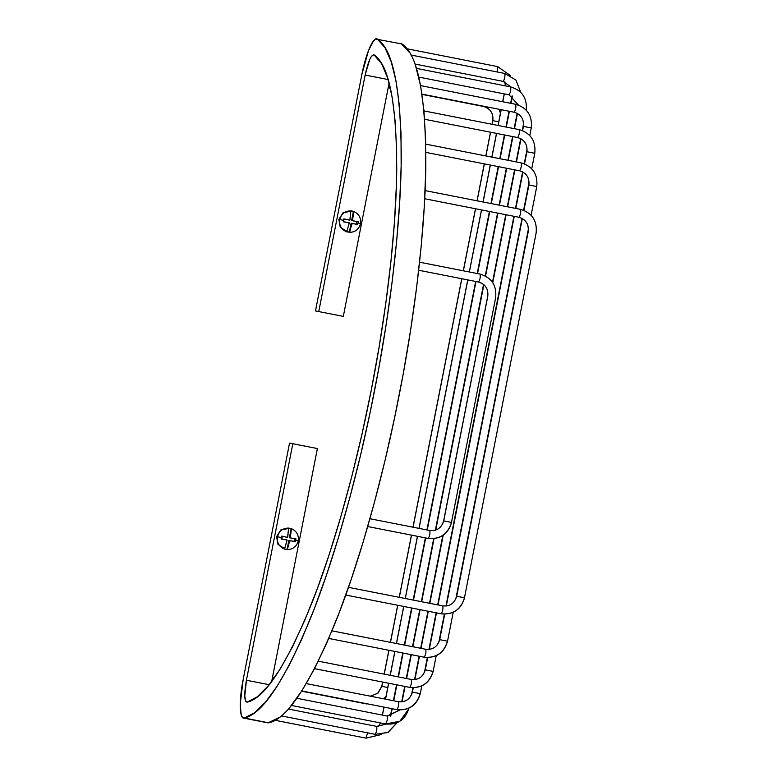 <?xml version="1.0" encoding="UTF-8"?>
<svg xmlns="http://www.w3.org/2000/svg" width="777" height="777" viewBox="0 0 777 777"><rect width="100%" height="100%" fill="white"/><g stroke="black" fill="none" stroke-linecap="round" stroke-linejoin="round"><path stroke-width="1.17" d="M343.317 316.385L315.472 310.936L343.317 316.385L389.112 82.984L343.317 316.385L315.472 310.936L361.878 74.417C365.909 53.254 373.65 35.742 377.476 39.151C393.133 49.563 401.058 89.501 401.253 158.964C400.757 226.661 389.51 315.355 374.572 390.559C359.984 465.821 336.878 552.292 311.713 615.345C285.246 679.807 262.772 714.034 244.289 718.035L268.861 722.863C287.344 718.861 309.819 684.634 336.286 620.182C361.451 557.119 384.557 470.648 399.145 395.386C414.073 320.182 425.33 231.488 425.825 163.801C425.631 94.328 417.705 54.39 402.049 43.988L375.621 39.015L373.426 40.958L368.502 50.524L361.878 74.417L315.472 310.936L343.317 316.385M289.539 443.104L317.395 448.552L292.822 443.725L246.416 680.234C244.036 694.094 244.25 701.417 247.076 702.185C264.695 698.377 286.121 665.734 311.363 604.273C335.353 544.153 357.391 461.703 371.299 389.937C385.538 318.24 396.27 233.663 396.736 169.124C396.552 102.885 388.995 64.812 374.067 54.885L381.565 63.617L387.665 77.972L392.268 97.717L395.289 122.475L396.678 151.806L396.396 185.188L394.463 222.018L390.909 261.635L385.8 303.331L379.225 346.357L371.299 389.937L362.169 433.294L352 475.641L340.967 516.229L329.273 554.322L317.123 589.238L304.749 620.347L292.366 647.095L280.186 668.997L268.444 685.664L257.333 696.794L247.076 702.185L245.911 701.709L244.774 696.163L246.416 680.234L269.211 684.722L246.416 680.234L292.822 443.725L289.539 443.104L243.143 679.622L289.539 443.104M268.084 722.892L243.512 718.065L268.084 722.892M244.289 718.035C239.442 719.813 238.879 700.737 243.143 679.622L240.248 704.215L241.2 714.889L242.511 717.492L244.289 718.035L254.565 712.752L265.656 701.952L277.379 685.819L289.549 664.626L301.952 638.704L314.394 608.498L326.661 574.485L338.558 537.237L349.903 497.358L360.479 455.516L370.143 412.383L378.72 368.677L386.072 325.107L392.074 282.401L396.629 241.258L399.669 202.341L401.146 166.307L401.019 133.731L399.31 105.167L396.027 81.07L391.239 61.839L385.023 47.785L377.476 39.151M374.067 54.885C371.153 54.584 368.181 61.296 365.151 75.039L388.15 79.555L365.151 75.039L318.755 311.548L365.151 75.039L369.658 59.654L371.299 56.536L373.756 54.72M271.678 681.536L317.395 448.552L271.678 681.536M401.262 43.658L409.596 52.622M415.812 66.667L420.6 85.897L423.873 109.994L425.592 138.559L425.718 171.134L424.242 207.168L421.202 246.086L416.647 287.228L410.635 329.943L403.292 373.504L394.716 417.21L385.052 460.343L374.465 502.195L363.131 542.064L351.233 579.312L338.957 613.325L326.525 643.531L314.112 669.453L301.952 690.646L290.229 706.779M279.137 717.579L267.978 722.872M388.179 87.733L390.384 88.17M422.008 94.386L483.537 106.478C490.404 108.615 493.512 113.345 492.841 120.668L492.841 120.668C493.512 113.345 490.404 108.615 483.537 106.478L483.537 106.478C490.394 108.527 493.463 113.257 492.754 120.649L492.045 124.281M498.756 121.824L492.841 120.668L492.132 124.301L492.841 120.668L498.756 121.824M381.857 686.363L382.702 682.07L381.857 686.363L377.913 693.239L370.347 696.182L377.913 693.239L381.857 686.363L387.772 687.519L381.857 686.363M490.569 132.236L485.916 155.954L490.569 132.236M484.362 163.889L477.117 200.825L484.362 163.889M475.563 208.751L463.383 270.804L475.563 208.751M461.829 278.739L413.082 527.224L461.829 278.739M411.519 535.149L399.32 597.338L411.519 535.149M397.766 605.273L390.491 642.346L397.766 605.273M388.937 650.281L384.256 674.135L388.937 650.281M301.612 691.18L366.491 703.933M272.523 677.223L274.514 677.612L272.523 677.223M406.944 48.766L497.591 66.589L497.329 72.008L497.591 66.589L406.944 48.766M504.71 81.808L505.565 85.907L504.72 81.808M504.322 93.9L502.777 101.758L504.322 93.9M501.223 109.693L498.125 125.476L501.223 109.693M496.571 133.411L491.909 157.129L496.571 133.411M490.355 165.064L483.109 202.001L490.355 165.064M481.555 209.936L469.376 271.979L481.555 209.936M467.822 279.914L419.075 528.399L467.822 279.914M417.521 536.324L405.312 598.513L417.521 536.324M403.758 606.448L396.484 643.521L403.758 606.448M394.93 651.456L390.248 675.32L394.93 651.456M388.694 683.245L385.567 699.174L388.694 683.245M384.013 707.109L382.439 715.102L384.013 707.109M275.068 720.279L365.841 738.121L367.667 732.866L365.841 738.121L275.068 720.279L365.841 738.121L381.371 734.518M380.633 722.989L378.312 726.592L380.633 722.989M414.908 64.035L503.175 81.391L414.908 64.035L503.175 81.391L511.033 86.985L503.175 81.391C504.749 78.943 505.273 76.301 504.729 73.456L504.729 73.465C505.273 76.301 504.749 78.943 503.175 81.391L510.965 86.975M410.965 55.031L504.729 73.456L410.965 55.031M512.393 96.057L510.955 103.37L512.393 96.057M509.401 111.296L506.303 127.088L509.401 111.296M504.739 135.013L500.087 158.741L504.739 135.013M498.533 166.666L491.287 203.613L498.533 166.666M489.733 211.538L477.554 273.591L489.733 211.538M476 281.517L427.253 530.001L476 281.517M425.689 537.937L413.49 600.126L425.689 537.937M411.936 608.051L404.662 645.133L411.936 608.051M403.108 653.059L398.426 676.922L403.108 653.059M396.872 684.858L393.745 700.786L396.872 684.858M392.191 708.711L390.724 716.171L392.191 708.711M281.264 715.879L375.077 734.323C376.651 731.876 377.175 729.234 376.631 726.388C377.175 729.234 376.651 731.876 375.077 734.323L281.264 715.879L375.077 734.323L387.684 732.546L396.93 722.814M376.631 726.388L288.277 709.022L376.631 726.388L386.169 724.067L376.981 726.456M418.735 77.078L509.032 94.823L418.735 77.078L509.032 94.823L518.473 105.06L509.032 94.823C510.606 92.376 511.13 89.734 510.586 86.898L510.586 86.898C511.13 89.734 510.606 92.376 509.032 94.823L518.385 105.031M416.365 68.376L510.586 86.898L416.365 68.376M517.463 113.452L514.471 128.691L517.463 113.452M512.917 136.626L508.265 160.344L512.917 136.626M506.711 168.279L499.465 205.215L506.711 168.279M497.902 213.151L485.567 276.058L497.902 213.151M483.877 284.664L435.722 530.079L483.877 284.664M434.042 538.684L421.668 601.728L434.042 538.684M420.114 609.663L412.84 646.736L420.114 609.663M411.286 654.671L406.604 678.535L411.286 654.671M405.05 686.46L402.03 701.845L405.05 686.46M291.346 705.438L385.596 723.96C387.179 721.522 387.694 718.871 387.16 716.035C387.694 718.871 387.179 721.522 385.596 723.96L291.346 705.438L385.596 723.96L399.883 721.231L408.624 709.119M387.16 716.035L296.814 698.27L387.16 716.035L399.834 709.984L387.509 716.093M421.969 94.114L514.112 112.218C520.978 114.355 524.087 119.085 523.416 126.408C524.087 119.085 520.978 114.355 514.112 112.218C515.685 109.78 516.2 107.139 515.666 104.293L420.542 85.596L515.666 104.293C516.2 107.139 515.685 109.78 514.112 112.218L421.969 94.114L514.102 112.218M531.177 127.933L523.329 126.389L522.591 130.614L523.416 126.408L531.264 127.943C532.478 115.695 527.282 107.809 515.666 104.293M301.767 690.938L396.901 709.644C398.475 707.196 398.999 704.554 398.455 701.709C398.999 704.554 398.475 707.196 396.901 709.644L301.767 690.938L396.901 709.644C408.848 710.683 416.608 705.341 420.192 693.628L412.344 692.084L413.286 687.752L412.432 692.103C410.285 699.125 405.623 702.33 398.455 701.709C405.623 702.33 410.285 699.125 412.432 692.103L420.279 693.638L421.785 685.926M520.988 138.782L516.443 161.956L520.988 138.782M514.889 169.881L507.634 206.828L514.889 169.881M506.08 214.753L492.754 282.692L506.08 214.753M443.201 535.266L429.846 603.341L443.201 535.266M428.292 611.266L421.017 648.348L428.292 611.266M419.454 656.274L414.889 679.593L419.454 656.274M306.284 683.595L398.455 701.709L306.284 683.595M424.64 119.269L517.628 137.548C524.504 139.685 527.602 144.415 526.932 151.738L526.932 151.738C527.602 144.415 524.504 139.685 517.628 137.548C519.211 135.111 519.726 132.459 519.191 129.623L519.191 129.623C519.726 132.459 519.211 135.111 517.628 137.548C524.485 139.598 527.564 144.328 526.855 151.719L524.475 163.84M423.96 110.907L519.191 129.623L423.96 110.907M534.693 153.263L526.932 151.738L534.78 153.273C536.004 141.025 530.808 133.139 519.191 129.623M314.52 668.667L409.761 687.383C411.334 684.945 411.849 682.293 411.315 679.457C411.849 682.293 411.334 684.945 409.761 687.383L314.52 668.667L409.761 687.383C421.707 688.422 429.467 683.09 433.042 671.377L425.204 669.832L427.7 657.565L425.291 669.852C423.135 676.874 418.482 680.079 411.315 679.457C418.482 680.079 423.135 676.874 425.291 669.852L433.129 671.386L436.198 655.749M526.932 151.738L524.553 163.879L526.932 151.738M522.95 172.038L515.811 208.43L522.95 172.038M514.257 216.365L438.024 604.943L514.257 216.365M436.46 612.878L429.292 649.407L436.46 612.878M318.308 661.178L411.315 679.457L318.308 661.178M425.845 152.379L519.599 170.814C526.466 172.95 529.574 177.671 528.904 184.994C529.574 177.671 526.466 172.95 519.599 170.814C521.173 168.366 521.688 165.724 521.153 162.879L425.728 144.124L521.153 162.879C521.688 165.724 521.173 168.366 519.599 170.814L425.845 152.379L519.59 170.814M536.664 186.519L528.816 184.975L523.931 210.353L528.904 184.994L536.752 186.538C537.966 174.281 532.769 166.395 521.153 162.879M328.739 638.441L424.174 657.206C425.747 654.758 426.262 652.117 425.728 649.271C426.262 652.117 425.747 654.758 424.174 657.206L328.739 638.441L424.174 657.206C436.12 658.245 443.881 652.903 447.455 641.19L439.617 639.646L444.706 614.17L439.704 639.665C437.548 646.697 432.896 649.893 425.728 649.271C432.896 649.893 437.548 646.697 439.704 639.665L447.542 641.21L453.205 612.344M522.329 218.512L446.299 606.002L522.329 218.512M331.964 630.846L425.728 649.271L331.964 630.846M424.718 198.757L518.968 217.288C525.844 219.425 528.943 224.155 528.273 231.468L528.273 231.468C528.943 224.155 525.844 219.425 518.968 217.288C520.541 214.84 521.066 212.199 520.522 209.353L520.532 209.353C521.066 212.199 520.541 214.84 518.968 217.288C525.825 219.337 528.894 224.058 528.185 231.459L456.623 596.25C454.506 603.321 449.912 606.536 442.832 605.895M425.097 190.598L520.522 209.353L425.097 190.598M536.033 232.993L536.12 233.013C537.344 220.755 532.138 212.879 520.532 209.353M528.273 231.468L456.701 596.26L528.273 231.468M345.746 595.046L441.171 613.801C442.754 611.353 443.269 608.712 442.735 605.875C449.902 606.497 454.555 603.292 456.701 596.26L464.461 597.795L456.701 596.26C454.555 603.292 449.902 606.497 442.735 605.875C443.269 608.712 442.754 611.353 441.181 613.801L345.746 595.046L441.181 613.801C453.127 614.84 460.887 609.508 464.461 597.795L536.12 233.013M348.465 587.344L442.735 605.875L348.465 587.344M418.677 270.25L478.496 282.012C485.372 284.149 488.471 288.879 487.801 296.192L487.801 296.192C488.471 288.879 485.372 284.149 478.496 282.012C480.079 279.565 480.594 276.923 480.05 274.087L480.06 274.087C480.594 276.923 480.079 279.565 478.496 282.012C485.353 284.061 488.432 288.782 487.723 296.183L443.638 520.872C441.521 527.942 436.927 531.157 429.846 530.516M419.57 262.189L480.05 274.087L419.57 262.189M495.561 297.717L495.648 297.737C496.872 285.489 491.676 277.603 480.06 274.087M487.801 296.192L443.725 520.891L487.801 296.192M367.706 526.534L428.195 538.422C429.768 535.984 430.283 533.333 429.749 530.497C436.917 531.118 441.569 527.913 443.725 520.891L451.476 522.416L443.725 520.891C441.569 527.913 436.917 531.118 429.749 530.497C430.283 533.333 429.768 535.984 428.195 538.422L367.706 526.534L428.195 538.422C440.141 539.461 447.902 534.129 451.476 522.416L495.648 297.737M369.93 518.735L429.749 530.497L369.93 518.735M348.504 222.678L343.337 221.659L343.852 219.017L349.844 220.192L350.825 210.868L352.136 211.033L353.525 211.451L353.681 212.781L352.428 220.697L351.612 220.542L353.409 211.373L351.612 220.542L356.789 221.562L356.264 224.203L352.913 223.543M351.097 223.184L349.3 232.352L351.097 223.184L351.913 223.339L349.747 231.934L346.707 231.847L349.329 222.834L346.707 231.847C341.356 229.565 339.025 225.476 339.714 219.58C341.307 213.85 345.007 210.946 350.825 210.868L350.038 219.221L348.902 219.998L343.881 218.861L343.589 220.328L339.714 219.58L343.589 220.328L343.298 221.795L348.378 222.649L349.135 223.795L348.378 222.649L349.329 222.834M348.077 232.197L340.229 227.205L338.84 219.415L339.714 219.58C339.025 225.476 341.356 229.565 346.707 231.847L349.65 232.138L351.728 224.31L352.865 223.523L357.653 224.621L357.954 223.154L360.411 223.64L357.964 223.154L358.226 221.688L353.38 220.882L352.622 219.726L353.661 211.713L350.825 210.868C345.007 210.946 341.307 213.85 339.714 219.58L338.84 219.415L343.065 212.723L352.049 211.023M353.438 211.383C358.828 213.675 361.179 217.774 360.489 223.659C358.906 229.37 355.186 232.274 349.32 232.362L349.388 232.342M349.844 220.192L348.902 219.998L350.038 219.221L349.844 220.192M353.38 220.882L352.428 220.697L352.622 219.726L353.38 220.882M351.913 223.339L352.865 223.523L351.728 224.31L351.913 223.339M295.037 540.238L294.774 541.559L294.036 541.414L294.551 538.772L295.299 538.908L295.037 540.238M286.664 537.218L281.643 536.081L281.352 537.548L277.476 536.79C279.069 531.06 282.77 528.156 288.588 528.078L291.385 528.846L290.2 537.907L295.299 538.908L289.374 537.752L290.2 537.907L289.374 537.752L291.181 528.583L289.374 537.752L294.551 538.772L294.036 541.414L294.774 541.559L288.859 540.394L289.675 540.549L287.509 549.145L288.859 540.394L287.063 549.572L284.479 549.057L287.092 540.044L281.847 539.015L282.362 536.373L281.624 536.227L281.099 538.869L286.276 539.889L281.099 538.869L281.624 536.227L287.607 537.402L288.588 528.078L287.801 536.431L286.664 537.218L287.801 536.431L287.607 537.402L286.664 537.218M290.685 540.753L294.036 541.414L290.685 540.753M285.839 549.417L277.991 544.415L276.602 536.625L277.476 536.79C276.787 542.686 279.118 546.785 284.479 549.057L287.422 549.349L289.491 541.52L290.627 540.734L295.415 541.831L295.726 540.374L298.174 540.86L295.726 540.365L295.988 538.898L291.142 538.092L290.384 536.936L291.424 528.923L288.588 528.078C282.77 528.156 279.069 531.06 277.476 536.79L281.352 537.548L281.07 539.015L286.15 539.86L286.907 541.015L284.479 549.057C279.118 546.785 276.787 542.686 277.476 536.79L276.602 536.625L280.827 529.933L289.811 528.234M291.142 538.092L290.2 537.907L290.384 536.936L291.142 538.092M286.15 539.86L287.092 540.044L286.907 541.015L286.15 539.86M289.675 540.549L290.627 540.734L289.491 541.52L289.675 540.549M500.446 113.209L498.98 109.246M370.328 696.182L377.7 693.346L381.769 686.344L382.614 682.051M384.168 674.125L388.85 650.262M390.404 642.326L397.678 605.254M399.232 597.319L411.441 535.13M412.995 527.204L461.742 278.72M463.296 270.784L475.475 208.741M477.029 200.806L484.275 163.869M485.829 155.934L490.491 132.216M386.082 696.134L383.712 698.814M505.477 85.888L504.642 81.779M510.557 75.612L497.591 66.589M382.362 715.093L383.925 707.089M385.479 699.164L388.607 683.226M390.161 675.3L394.842 651.437M396.406 643.511L403.681 606.429M405.235 598.504L417.434 536.315M418.988 528.379L467.735 279.895M469.298 271.969L481.468 209.916M483.022 201.981L490.268 165.045M491.831 157.119L496.484 133.391M498.038 125.466L501.136 109.674M502.69 101.738L504.234 93.881M390.375 716.2L391.861 708.653M393.415 700.718L396.542 684.79M398.096 676.854L402.777 653.001M404.331 645.065L411.606 607.993M413.16 600.058L425.359 537.869M426.923 529.943L475.67 281.459M477.224 273.523L489.403 211.47M490.957 203.545L498.203 166.608M499.757 158.673L504.409 134.955M505.963 127.02L509.061 111.228M510.625 103.302L512.072 95.882M380.555 722.969L378.234 726.592M381.468 734.508L366.006 738.15M520.697 92.298L515.938 80.07L504.729 73.465M390.637 716.18L392.103 708.692M393.657 700.767L396.785 684.838M398.339 676.903L403.02 653.049M404.574 645.114L411.849 608.041M413.403 600.106L425.611 537.917M427.165 529.992L475.912 281.507M477.466 273.572L489.646 211.519M491.2 203.593L498.446 166.657M499.999 158.722L504.661 135.004M506.216 127.069L509.314 111.276M510.868 103.351L512.305 96.008M401.68 701.884L404.71 686.392M406.274 678.467L410.955 654.603M412.509 646.678L419.784 609.595M421.338 601.67L433.692 538.714M435.363 530.196L483.576 284.411M485.256 275.893L497.571 213.083M499.135 205.147L506.381 168.211M507.935 160.285L512.587 136.558M514.141 128.632L517.152 113.287M386.101 724.057L376.728 726.408M397.037 722.765L388.102 732.371L375.242 734.352M526.184 110.548C527.398 98.3 522.202 90.414 510.586 86.898M401.932 701.854L404.963 686.441M406.517 678.515L411.198 654.652M412.752 646.726L420.027 609.644M421.581 601.719L433.945 538.694M435.635 530.108L483.799 284.596M485.479 276.02L497.824 213.131M499.378 205.196L506.623 168.259M508.177 160.334L512.83 136.606M514.393 128.681L517.385 113.403M411.616 694.483L412.937 687.742M414.529 679.622L419.124 656.215M420.687 648.28L427.962 611.208M429.516 603.273L442.803 535.528M492.492 282.294L505.749 214.685M507.303 206.76L514.549 169.823M516.113 161.888L520.677 138.617M522.27 130.497L523.562 123.902M399.747 709.984L387.257 716.054M408.974 707.964C405.507 719.696 397.775 725.038 385.761 723.989M522.503 130.585L523.329 126.389C524.038 118.998 520.969 114.268 514.112 112.218M398.552 701.728C405.633 702.369 410.227 699.154 412.344 692.084L413.199 687.752M414.792 679.603L419.376 656.264M420.93 648.329L428.205 611.256M429.759 603.321L443.094 535.334M492.686 282.585L505.992 214.734M507.556 206.808L514.801 169.872M516.355 161.937L520.911 138.733M424.475 672.222L427.35 657.565M428.943 649.446L436.13 612.81M437.684 604.885L513.927 216.297M515.481 208.362L522.639 171.872M524.232 163.753L527.088 149.233M529.768 135.528L531.264 127.943M420.279 693.638C416.812 705.37 409.071 710.722 397.066 709.673M411.412 679.477C418.492 680.118 423.086 676.903 425.204 669.832L427.612 657.565M429.205 649.417L436.383 612.859M437.937 604.933L514.17 216.346M515.724 208.411L522.872 171.999M438.888 642.045L444.357 614.16M445.949 606.041L522.018 218.347M523.611 210.227L529.05 182.488M531.74 168.784L534.78 153.273M433.129 671.386C429.671 683.119 421.93 688.461 409.916 687.422M523.844 210.324L528.816 184.975C529.525 177.583 526.456 172.863 519.599 170.814M425.825 649.29C432.906 649.931 437.5 646.717 439.617 639.646L444.609 614.17M446.212 606.021L522.251 218.473M455.895 598.64L528.418 228.962M531.109 215.258L536.752 186.538M447.542 641.21C444.085 652.942 436.344 658.284 424.329 657.235M464.549 597.804C461.091 609.537 453.35 614.879 441.336 613.83M451.563 522.426C448.106 534.158 440.365 539.5 428.35 538.461M287.082 549.572C292.948 549.485 296.668 546.581 298.251 540.87C298.951 534.984 296.6 530.895 291.2 528.593"/></g></svg>
